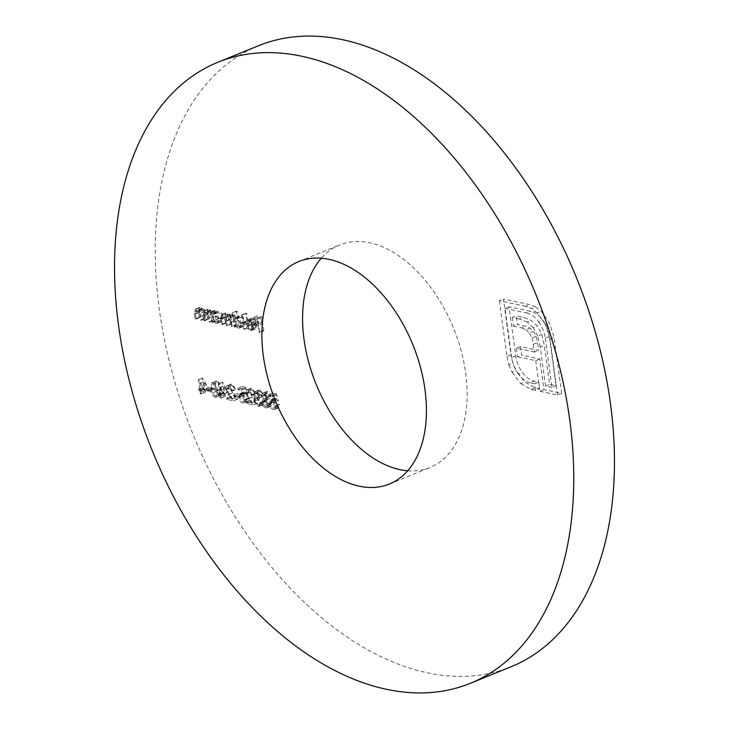 <?xml version="1.0" encoding="UTF-8"?>
<svg xmlns="http://www.w3.org/2000/svg" width="729" height="729" viewBox="0 0 729 729"><rect width="100%" height="100%" fill="white"/><g stroke="black" fill="none" stroke-linecap="round" stroke-linejoin="round"><path stroke-width="0.55" stroke-dasharray="3.65 2.73" d="M407.721 470.779A120.112 74.203 -112.1 0 0 430.101 467.489A120.112 74.203 -112.1 0 0 461.12 350.631A120.112 74.203 -112.1 0 0 369.503 242.766A120.112 74.203 -112.1 0 0 339.596 244.962A120.112 74.203 -112.1 0 0 321.279 258.221M258.567 45.717A335.203 207.082 -112.1 0 0 171.989 371.845A335.203 207.082 -112.1 0 0 427.659 672.858A335.203 207.082 -112.1 0 0 511.129 666.734M209.688 390.197L202.571 377.923L203.883 387.582L202.735 387.345L202.926 388.776L204.074 389.022L204.512 392.238L205.405 392.43L204.967 389.204L209.688 390.197L205.614 391.847L198.689 379.609L202.753 377.959M219.092 395.647L220.167 395.583L221.425 389.013C221.188 385.112 219.739 382.433 217.105 380.966L216.003 381.048L214.663 387.591C214.955 391.519 216.431 394.207 219.092 395.647L215.019 397.305L216.103 397.232L217.351 390.671L221.425 389.013M232.351 385.559L235.093 389.268L235.986 389.459L232.114 384.119L230.92 384.183L229.671 387.646L235.349 397.323L230.719 396.348L230.911 397.788L237.672 399.2L230.574 387.937L232.351 385.559L227.43 387.272L232.351 385.559M245.864 387.354L241.782 386.498L241.973 387.928L245.363 388.639L246.393 392.43L243.96 391.983L242.675 395.82C243.24 398.9 244.616 400.786 246.803 401.469L247.96 401.406L249.309 398.171L248.416 397.979L246.566 400.03L243.559 395.956L244.488 393.414L247.833 394.553L245.864 387.354L241.8 389.013L237.718 388.156L241.782 386.498M237.718 388.156L237.909 389.587L241.29 390.297L242.329 394.079L239.887 393.642L238.602 397.478C239.167 400.558 240.552 402.444 242.739 403.128L243.887 403.055L245.245 399.82L244.352 399.638L242.493 401.679L247.423 399.966L242.493 401.679L239.486 397.606L243.559 395.956M260.135 391.4L263.397 394.17L259.952 389.969L258.768 390.051L257.528 392.986L259.087 396.102L258.166 397.068L257.911 399.419L261.957 404.65L263.306 404.577L264.718 401.232L263.825 401.041L262.823 403.164L258.749 404.814L263.306 402.809L261.747 403.219L258.813 399.729L259.77 397.469L261.483 397.423L261.283 395.984L258.421 393.168L259.214 391.437L260.135 391.4L256.061 393.049L258.43 395.637L262.504 393.979M276.482 393.788L272.4 392.931L272.591 394.362L275.972 395.072L277.011 398.854L274.569 398.408L273.284 402.253C273.858 405.333 275.234 407.21 277.421 407.894L278.578 407.83L279.927 404.595L279.034 404.413L277.175 406.454L274.177 402.381L275.106 399.847L278.442 400.986L276.482 393.788L272.409 395.437L268.327 394.58L272.4 392.931M268.327 394.58L268.518 396.02L271.908 396.731L272.938 400.513L270.505 400.066L269.22 403.902C269.785 406.982 271.161 408.869 273.357 409.552L274.505 409.488L275.854 406.253L274.961 406.062L273.111 408.112L278.041 406.399L273.111 408.112L270.104 404.039L274.177 402.381M213.934 320.332L212.558 310.135L211.665 309.943L211.911 311.784L208.877 309.187L207.847 309.242L206.854 313.789L207.555 318.992L208.448 319.184L207.592 312.085L209.196 310.472L212.039 313.689L213.041 320.149L213.934 320.332L209.87 321.99L208.485 311.784L212.558 310.135M208.485 311.784L207.592 311.602L207.847 313.443L204.803 310.836L203.774 310.9L202.78 315.438L203.491 320.651L204.384 320.842L203.528 313.743L205.131 312.121L204.275 312.158L209.196 310.472L205.131 312.121L207.965 315.347L212.039 313.689M236.26 325.025L234.884 314.819L233.991 314.636L234.228 316.404L233.025 314.755L230.528 313.989L229.471 315.903L226.473 312.878L225.562 312.932L224.669 317.215L225.416 322.747L226.309 322.938L225.562 317.397C225.079 315.293 225.489 314.208 226.801 314.163L229.854 319.821L230.391 323.794L231.284 323.977L230.583 318.792C230.036 316.541 230.437 315.347 231.776 315.21L234.784 320.541L235.367 324.833L236.26 325.025L232.187 326.674L230.811 316.477L234.884 314.819M230.811 316.477L229.917 316.286L230.154 318.063L228.952 316.413L226.455 315.648L225.407 317.562L222.409 314.536L221.488 314.591L220.605 318.874L221.352 324.405L222.245 324.587L221.488 319.056C221.005 316.942 221.425 315.867 222.728 315.821L226.801 314.163L222.728 315.821L225.79 321.48L226.327 325.444L230.391 323.794M226.327 325.444L227.211 325.635L226.519 320.441C225.972 318.19 226.373 317.006 227.712 316.869L231.776 315.21L227.712 316.869L230.719 322.2L231.293 326.492L235.367 324.833M248.635 327.622L246.694 313.297L245.801 313.115L247.742 327.43L248.635 327.622L244.561 329.28L242.629 314.955L246.694 313.297M263.816 330.811L261.93 316.851L257.082 315.83L257.273 317.261L261.228 318.09L261.811 322.391L257.856 321.553L258.048 322.993L262.003 323.822L262.923 330.62L263.816 330.811L259.743 332.46L257.856 318.5L261.93 316.851M254.002 327.704L251.031 324.997L250.32 325.416L254.056 328.934L255.514 328.861L257.009 324.451L255.706 320.869L252.608 318.373L251.186 318.445L249.947 319.758L249.637 323.138L256.143 324.505L255.022 327.649L249.929 329.362L246.967 326.647L251.031 324.997M237.262 311.319L236.369 311.128L238.301 325.453L239.194 325.635L238.957 323.876L242.192 326.446L243.604 326.355L245.263 321.926C244.589 318.655 243.076 316.641 240.734 315.876L239.385 315.958L238.082 317.407L237.262 311.319L232.296 312.787L236.369 311.128M215.492 310.745L214.599 310.563L215.975 320.76L216.868 320.951L216.631 319.184L219.866 321.753L221.279 321.671L222.937 317.243C222.263 313.971 220.75 311.948 218.408 311.183L216.969 311.274L215.748 312.632L215.492 310.745L211.419 312.404L210.526 312.212L214.599 310.563M205.514 318.564L204.138 308.367L203.245 308.176L203.491 310.016L200.457 307.419L199.427 307.474L198.434 312.021L199.135 317.224L200.028 317.416L199.172 310.317L200.776 308.704L203.619 311.921L204.621 318.382L205.514 318.564L201.45 320.222L200.065 310.016L204.138 308.367M200.065 310.016L199.172 309.834L199.427 311.675L196.383 309.069L195.354 309.132L194.37 313.67L195.071 318.883L195.964 319.074L195.108 311.976L196.712 310.354L195.855 310.39L200.776 308.704L196.712 310.354L199.546 313.579L203.619 311.921M265.183 394.589L266.996 397.806L265.575 401.114L266.714 404.158L269.566 406.244L271.06 406.19L272.345 402.645L269.867 398.408L270.924 395.756L267.525 391.555L266.404 391.628L265.183 394.589L261.119 396.239L262.923 399.456L266.996 397.806M252.252 389.742L254.995 393.45L255.888 393.633L252.015 388.302L250.822 388.357L249.564 391.819L255.25 401.506L250.621 400.531L250.812 401.961L257.574 403.383L250.475 392.12L252.252 389.742L247.331 391.446L252.252 389.742M241.636 395.51L241.445 394.079L237.618 393.277L237.809 394.708L241.636 395.51L237.572 397.168L237.372 395.738L241.445 394.079M229.589 394.371L222.473 382.096L223.776 391.765L222.627 391.519L222.828 392.958L223.976 393.195L224.414 396.421L225.307 396.603L224.869 393.387L229.589 394.371L225.516 396.029L218.582 383.791L222.655 382.133M214.089 389.733L213.889 388.293L210.061 387.491L210.262 388.922L214.089 389.733L210.016 391.382L209.824 389.951L213.889 388.293M535.733 307.018L529.865 304.667L503.466 299.127L511.011 354.932L512.915 363.115L516.141 370.578L524.725 381.923L535.25 387.81L539.651 388.73L538.749 382.087L534.357 381.167C530.065 380.237 526.11 377.34 522.493 372.455C518.838 367.516 516.588 362.003 515.74 355.925L509.088 306.763L530.767 311.31C535.095 312.258 539.086 315.21 542.731 320.159C546.331 325.061 548.545 330.529 549.384 336.552L556.027 385.714L549.593 384.365L544.317 345.382L541.802 334.401L537.528 326.182L531.368 320.441L523.422 317.325L516.342 315.839L517.508 324.523L525.746 326.255L530.111 328.059L533.573 331.458L536.125 336.324L537.601 342.521L538.667 350.421L520.497 346.603L521.654 355.178L539.824 358.987L543.971 389.641L561.658 393.35L554.113 337.545L549.52 322.92L541.21 311.283L535.733 307.018L531.66 308.677L525.8 306.326L529.865 304.667M257.856 318.5L253.009 317.479L257.082 315.83M253.009 317.479L253.2 318.919L257.273 317.261M253.2 318.919L257.155 319.749L261.228 318.09M257.155 319.749L257.738 324.041L261.811 322.391M257.738 324.041L253.783 323.211L257.856 321.553M253.783 323.211L253.974 324.642L258.048 322.993M253.974 324.642L257.929 325.471L262.003 323.822M257.929 325.471L258.85 332.278L262.923 330.62M258.85 332.278L259.743 332.46M246.967 326.647L250.32 325.416M246.247 327.066L249.983 330.592L254.056 328.934M249.983 330.592L251.441 330.519L252.936 326.1L257.009 324.451M252.936 326.1L251.642 322.519L255.706 320.869M251.642 322.519L248.534 320.022L252.608 318.373M248.534 320.022L247.122 320.104L245.883 321.416L249.947 319.758M245.883 321.416L245.573 324.788L249.637 323.138M245.573 324.788L252.079 326.155L256.143 324.505M252.079 326.155L250.949 329.298L249.929 329.362M251.815 324.888L246.293 323.722L247.541 321.343L248.662 321.27L250.667 322.619L251.815 324.888L255.879 323.229L250.366 322.072L251.614 319.685L252.735 319.612L254.731 320.96L255.879 323.229M246.293 323.722L250.366 322.072M250.667 322.619L254.731 320.96M248.662 321.27L252.735 319.612M242.629 314.955L241.736 314.764L245.801 313.115M241.736 314.764L243.668 329.089L247.742 327.43M243.668 329.089L244.561 329.28M232.296 312.787L234.228 327.102L238.301 325.453M234.228 327.102L239.194 325.635M235.121 327.294L234.884 325.526L238.957 323.876M234.884 325.526L238.119 328.096L242.192 326.446M238.119 328.096L239.531 328.014L241.19 323.585L245.263 321.926M241.19 323.585C240.515 320.313 239.012 318.291 236.661 317.525L240.734 315.876M236.661 317.525L235.321 317.616L234.009 319.065L238.082 317.407M234.009 319.065L233.189 312.978M237.918 326.838L234.437 322.218L235.686 318.846L236.816 318.783L240.297 323.412L239.003 326.756L241.982 325.18L238.511 320.56L239.759 317.188L240.889 317.124L244.37 321.753L243.076 325.107L241.982 325.18M234.437 322.218L238.511 320.56M236.816 318.783L240.889 317.124M240.297 323.412L244.37 321.753M229.917 316.286L233.991 314.636M230.154 318.063L234.228 316.404M228.952 316.413L233.025 314.755M227.384 315.584L231.458 313.926M225.407 317.562L229.471 315.903M222.409 314.536L226.473 312.878M221.352 324.405L225.416 322.747M222.245 324.587L226.309 322.938M227.211 325.635L231.284 323.977M231.293 326.492L232.187 326.674M210.526 312.212L211.911 322.418L215.975 320.76M211.911 322.418L216.868 320.951M212.804 322.61L212.558 320.842L216.631 319.184M212.558 320.842L215.793 323.412L219.866 321.753M215.793 323.412L217.206 323.321L218.864 318.892L222.937 317.243M218.864 318.892C218.199 315.63 216.686 313.607 214.335 312.841L218.408 311.183M214.335 312.841L212.904 312.923L211.674 314.29L215.748 312.632M211.674 314.29L211.419 312.404M215.593 322.145L212.112 317.525L213.36 314.153L214.499 314.09L217.98 318.719L216.686 322.072L219.666 320.496L216.185 315.876L217.433 312.504L218.563 312.44L222.044 317.069L220.75 320.414L219.666 320.496M212.112 317.525L216.185 315.876M214.499 314.09L218.563 312.44M217.98 318.719L222.044 317.069M207.592 311.602L211.665 309.943M207.847 313.443L211.911 311.784M204.803 310.836L208.877 309.187M203.491 320.651L207.555 318.992M204.384 320.842L208.448 319.184M203.528 313.743L207.592 312.085M207.965 315.347L208.977 321.799L213.041 320.149M208.977 321.799L209.87 321.99M199.172 309.834L203.245 308.176M199.427 311.675L203.491 310.016M196.383 309.069L200.457 307.419M195.071 318.883L199.135 317.224M195.964 319.074L200.028 317.416M195.108 311.976L199.172 310.317M199.546 313.579L200.557 320.031L204.621 318.382M200.557 320.031L201.45 320.222M268.518 396.02L272.591 394.362M271.908 396.731L275.972 395.072M272.938 400.513L277.011 398.854M271.735 399.993L275.799 398.344M269.22 403.902L273.284 402.253M273.357 409.552L277.421 407.894M275.854 406.253L279.927 404.595M274.961 406.062L279.034 404.413M270.104 404.039L271.033 401.506L276.154 399.802M272.09 401.46L274.377 402.636L278.442 400.986M274.377 402.636L272.409 395.437M262.923 399.456L261.501 402.763L265.575 401.114M261.501 402.763L262.65 405.816L266.714 404.158M262.65 405.816L265.493 407.903L269.566 406.244M265.493 407.903L266.987 407.839L268.281 404.303L272.345 402.645M268.281 404.303L265.803 400.057L269.867 398.408M265.803 400.057L266.85 397.405L270.924 395.756M266.85 397.405L263.451 393.213L267.525 391.555M263.451 393.213L262.331 393.286L261.119 396.239M265.292 406.472L262.404 402.982L263.451 400.613L264.436 400.549L267.388 404.158L266.459 406.418L265.292 406.472L269.365 404.814L266.468 401.324L267.516 398.954L268.509 398.891L271.461 402.499L270.532 404.759L269.365 404.814M264.262 399.118L262.003 396.385L262.741 394.69L263.698 394.653L265.957 397.241L264.262 399.118L268.336 397.469L266.076 394.726L266.805 393.031L267.762 393.004L270.031 395.583L268.336 397.469L269.147 397.414L264.262 399.118M262.003 396.385L266.076 394.726M263.698 394.653L267.762 393.004M265.957 397.241L270.031 395.583M262.404 402.982L266.468 401.324M264.436 400.549L268.509 398.891M267.388 404.158L271.461 402.499M258.43 395.637L263.397 394.17M259.324 395.82L255.879 391.619L259.952 389.969M255.879 391.619L254.694 391.701L253.464 394.635L257.528 392.986M253.464 394.635L255.013 397.752L259.087 396.102M255.013 397.752L254.093 398.717L258.166 397.068M254.093 398.717L253.838 401.078L257.911 399.419M253.838 401.078L257.893 406.308L261.957 404.65M257.893 406.308L259.232 406.235L260.654 402.882L264.718 401.232M260.654 402.882L259.761 402.7L263.825 401.041M259.761 402.7L259.242 404.467L257.683 404.868L261.747 403.219M257.683 404.868L254.749 401.387L258.813 399.729M254.749 401.387L255.697 399.118L261.483 397.423M257.41 399.073L257.219 397.642L261.283 395.984M257.219 397.642L254.357 394.817L258.421 393.168M254.357 394.817L255.15 393.095L256.061 393.049M250.922 395.1L251.815 395.291L247.942 389.951L246.748 390.015L245.5 393.478L251.186 403.155L246.548 402.189L246.748 403.62L253.51 405.042L246.402 393.778L248.179 391.4L250.922 395.1L254.995 393.45M251.815 395.291L255.888 393.633M247.942 389.951L252.015 388.302M245.5 393.478L249.564 391.819M251.186 403.155L255.25 401.506M246.548 402.189L250.621 400.531M246.748 403.62L250.812 401.961M253.51 405.042L257.574 403.383M248.862 398.453L252.936 396.795M246.402 393.778L250.475 392.12M237.909 389.587L241.973 387.928M241.29 390.297L245.363 388.639M242.329 394.079L246.393 392.43M241.117 393.569L245.181 391.91M238.602 397.478L242.675 395.82M242.739 403.128L246.803 401.469M245.245 399.82L249.309 398.171M244.352 399.638L248.416 397.979M239.486 397.606L240.415 395.072L245.536 393.378M241.472 395.036L243.759 396.212L247.833 394.553M243.759 396.212L241.8 389.013M237.372 395.738L233.553 394.936L237.618 393.277M233.553 394.936L233.745 396.366L237.809 394.708M233.745 396.366L237.572 397.168M231.02 390.926L231.913 391.108L228.04 385.778L226.856 385.832L225.598 389.295L231.284 398.982L226.655 398.007L226.847 399.437L233.608 400.859L226.509 389.596L228.286 387.217L231.02 390.926L235.093 389.268M231.913 391.108L235.986 389.459M228.04 385.778L232.114 384.119M225.598 389.295L229.671 387.646M231.284 398.982L235.349 397.323M226.655 398.007L230.719 396.348M226.847 399.437L230.911 397.788M233.608 400.859L237.672 399.2M228.97 394.271L233.034 392.612M226.509 389.596L230.574 387.937M218.582 383.791L222.473 382.096M218.399 383.755L219.711 393.423L223.776 391.765M219.711 393.423L218.563 393.177L222.627 391.519M218.563 393.177L218.755 394.608L222.828 392.958M218.755 394.608L219.903 394.854L223.976 393.195M219.903 394.854L220.34 398.07L224.414 396.421M220.34 398.07L225.307 396.603M221.233 398.262L220.796 395.036L224.869 393.387M220.796 395.036L225.516 396.029M223.566 394.225L220.605 393.605L219.784 387.546L223.566 394.225L227.639 392.576L224.669 391.956L223.849 385.887L227.639 392.576M220.605 393.605L224.669 391.956M219.784 387.546L223.849 385.887M217.351 390.671C217.114 386.762 215.675 384.083 213.032 382.625L217.105 380.966M213.032 382.625L211.929 382.698L210.599 389.25L214.663 387.591M210.599 389.25C210.881 393.177 212.358 395.856 215.019 397.305M211.483 389.432C210.845 386.306 211.41 384.511 213.196 384.055C215.228 385.295 216.322 387.436 216.458 390.48C217.16 393.624 216.604 395.428 214.8 395.865L212.339 393.022L211.483 389.432L215.556 387.773C214.909 384.648 215.483 382.853 217.269 382.397C219.301 383.645 220.386 385.787 220.532 388.821C221.224 391.974 220.668 393.769 218.864 394.207L216.404 391.364L215.556 387.773M212.485 384.101L217.269 382.397L212.485 384.101M215.538 395.811L219.602 394.152L215.538 395.811M212.339 393.022L216.404 391.364M209.824 389.951L205.997 389.149L210.061 387.491M205.997 389.149L206.189 390.58L210.262 388.922M206.189 390.58L210.016 391.382M198.689 379.609L202.571 377.923M198.507 379.572L199.81 389.24L203.883 387.582M199.81 389.24L198.662 389.004L202.735 387.345M198.662 389.004L198.853 390.434L202.926 388.776M198.853 390.434L200.001 390.671L204.074 389.022M200.001 390.671L200.439 393.897L204.512 392.238M200.439 393.897L205.405 392.43M201.332 394.079L200.894 390.862L204.967 389.204M200.894 390.862L205.614 391.847M203.673 390.051L200.703 389.432L199.883 383.363L203.673 390.051L207.738 388.393L204.776 387.773L203.956 381.704L207.738 388.393M200.703 389.432L204.776 387.773M199.883 383.363L203.956 381.704M525.8 306.326L499.392 300.776L503.466 299.127M499.392 300.776L506.937 356.59L511.011 354.932M506.937 356.59L508.842 364.773L512.915 363.115M508.842 364.773L512.068 372.227L516.141 370.578M512.068 372.227L520.652 383.582L524.725 381.923M520.652 383.582L531.186 389.468L535.578 390.389L539.651 388.73M535.578 390.389L534.676 383.746L538.749 382.087M534.676 383.746L530.284 382.825L534.357 381.167M530.284 382.825C525.992 381.896 522.037 378.989 518.419 374.105L522.493 372.455M518.419 374.105C514.765 369.175 512.514 363.662 511.667 357.584L515.74 355.925M511.667 357.584L505.024 308.413L509.088 306.763M505.024 308.413L526.693 312.969L530.767 311.31M526.693 312.969C531.031 313.907 535.022 316.86 538.658 321.817L542.731 320.159M538.658 321.817C542.258 326.72 544.481 332.187 545.31 338.21L549.384 336.552M545.31 338.21L551.953 387.372L556.027 385.714M551.953 387.372L545.52 386.024L549.593 384.365M545.52 386.024L540.253 347.04L544.317 345.382M540.253 347.04L537.738 336.06L541.802 334.401M537.738 336.06L533.455 327.831L537.528 326.182M533.455 327.831L527.295 322.1L531.368 320.441M527.295 322.1L519.358 318.983L523.422 317.325M519.358 318.983L512.268 317.489L516.342 315.839M512.268 317.489L513.444 326.182L517.508 324.523M513.444 326.182L521.672 327.913L525.746 326.255M521.672 327.913L526.037 329.718L530.111 328.059M526.037 329.718L529.5 333.107L533.573 331.458M529.5 333.107L532.061 337.974L536.125 336.324M532.061 337.974L534.594 352.071L538.667 350.421M534.594 352.071L516.424 348.262L520.497 346.603M516.424 348.262L517.59 356.827L521.654 355.178M517.59 356.827L535.76 360.645L539.824 358.987M535.76 360.645L539.897 391.291L543.971 389.641M539.897 391.291L557.585 395.009L561.658 393.35M557.585 395.009L550.04 339.204L545.447 324.578L549.52 322.92M545.447 324.578L537.145 312.932L541.21 311.283M537.145 312.932L531.66 308.677M220.605 318.874L224.669 317.215M221.488 319.056L225.562 317.397M225.79 321.48L229.854 319.821M226.519 320.441L230.583 318.792M230.719 322.2L234.784 320.541M202.78 315.438L206.854 313.789M203.737 316.04L207.801 314.381M208.476 318.117L212.549 316.459M194.37 313.67L198.434 312.021M195.317 314.272L199.382 312.613M200.056 316.35L204.129 314.691M248.188 398.909L252.261 397.25M228.286 394.726L232.36 393.077M216.458 390.48L220.532 388.821M531.186 389.468L535.25 387.81M533.528 344.179L537.601 342.521M550.04 339.204L554.113 337.545M389.404 484.038L430.101 467.489M298.899 261.511L339.596 244.962M255.514 328.861L251.441 330.519M251.186 318.445L247.122 320.104M255.022 327.649L250.949 329.298M251.614 319.685L247.541 321.343M243.604 326.355L239.531 328.014M239.385 315.958L235.321 317.616M239.759 317.188L235.686 318.846M243.076 325.107L239.003 326.756M230.528 313.989L226.455 315.648M225.562 312.932L221.488 314.591M221.279 321.671L217.206 323.321M216.969 311.274L212.904 312.923M217.433 312.504L213.36 314.153M220.75 320.414L216.686 322.072M207.847 309.242L203.774 310.9M199.427 307.474L195.354 309.132M274.569 398.408L270.505 400.066M278.578 407.83L274.505 409.488M275.106 399.847L271.033 401.506M271.06 406.19L266.987 407.839M266.404 391.628L262.331 393.286M266.805 393.031L262.741 394.69M267.516 398.954L263.451 400.613M270.532 404.759L266.459 406.418M258.768 390.051L254.694 391.701M263.306 404.577L259.232 406.235M259.77 397.469L255.697 399.118M259.214 391.437L255.15 393.095M250.822 388.357L246.748 390.015M243.96 391.983L239.887 393.642M247.96 401.406L243.887 403.055M244.488 393.414L240.415 395.072M230.92 384.183L226.856 385.832M220.167 395.583L216.103 397.232M216.003 381.048L211.929 382.698"/><path stroke-width="1.09" d="M321.279 258.221A120.112 74.203 -112.1 0 0 314.053 378.916A120.112 74.203 -112.1 0 0 400.185 469.686A120.112 74.203 -112.1 0 0 407.721 470.779M359.497 486.234A120.112 74.203 -112.1 0 0 389.404 484.038A120.112 74.203 -112.1 0 0 420.433 367.179A120.112 74.203 -112.1 0 0 328.815 259.314A120.112 74.203 -112.1 0 0 298.899 261.511A120.112 74.203 -112.1 0 0 267.88 378.369A120.112 74.203 -112.1 0 0 359.497 486.234M301.341 56.142A335.203 207.082 -112.1 0 0 217.871 62.266A335.203 207.082 -112.1 0 0 131.293 388.393A335.203 207.082 -112.1 0 0 386.962 689.406A335.203 207.082 -112.1 0 0 470.433 683.283A335.203 207.082 -112.1 0 0 557.011 357.155A335.203 207.082 -112.1 0 0 301.341 56.142M470.433 683.283L511.129 666.734A335.203 207.082 -112.1 0 0 597.707 340.607A335.203 207.082 -112.1 0 0 342.038 39.594A335.203 207.082 -112.1 0 0 258.567 45.717L217.871 62.266"/></g></svg>
